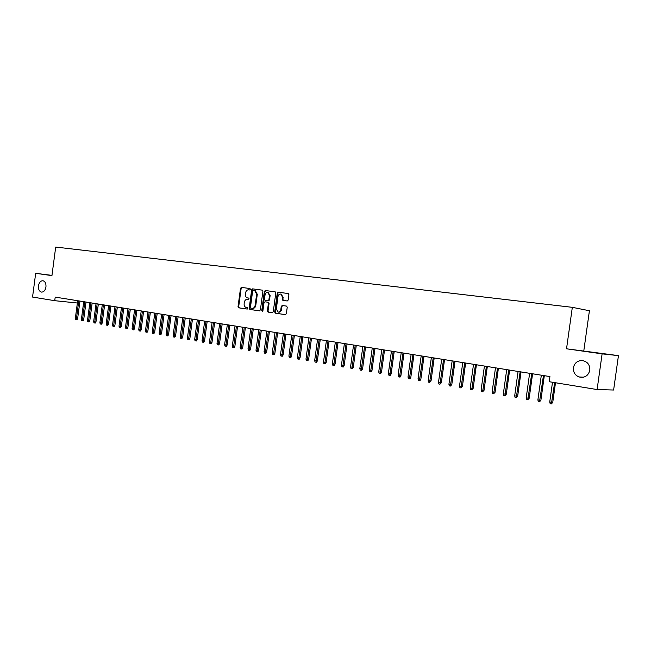 <?xml version="1.0" encoding="UTF-8"?>
<svg xmlns="http://www.w3.org/2000/svg" width="651" height="651" viewBox="0 0 651 651"><rect width="100%" height="100%" fill="white"/><g stroke="black" fill="none" stroke-linecap="round" stroke-linejoin="round"><path stroke-width="0.98" d="M250.399 289.313L249.935 288.515L241.431 287.408L240.504 288.32L238.03 306.678L238.665 307.809L247.168 309.054L247.828 308.419L247.372 307.622L246.184 307.443C244.703 306.987 244.019 305.775 244.133 303.805L244.345 302.276C244.76 300.306 245.769 299.338 247.347 299.354L248.454 299.509L249.113 298.866L248.682 298.077L247.388 297.889C245.956 297.401 245.297 296.205 245.419 294.285L245.622 292.747C246.045 290.785 247.046 289.801 248.633 289.809L249.74 289.955L250.399 289.313M573.425 367.709C573.124 372.087 574.947 375.163 578.902 376.937C584.598 378.182 588.244 375.944 589.839 370.216C589.969 364.625 587.34 361.386 581.945 360.508C577.299 360.695 574.459 363.095 573.425 367.709M38.458 285.854C38.238 289.353 39.255 291.436 41.509 292.104C43.804 292.079 45.293 290.379 45.961 287.001C46.188 283.543 45.196 281.46 42.974 280.76C40.647 280.744 39.141 282.444 38.458 285.854M287.213 300.974L288.206 300.03L288.93 294.691L288.312 293.544L278.237 292.218L277.261 293.162L274.706 312.016L275.381 313.188L285.366 314.645L286.359 313.717L287.229 307.272L286.57 306.1L282.233 305.498L281.248 306.426L280.817 309.607C280.435 311.333 279.531 312.163 278.115 312.081L276.317 308.965L278.001 296.539C278.416 294.732 279.369 293.91 280.85 294.073L282.51 297.141L282.225 299.224L282.86 300.371L287.213 300.974M250.017 288.539L242.082 287.498L241.155 288.417L238.681 306.751L239.324 307.882L238.665 307.809L247.299 309.054M602.11 353.859L618.45 355.633L566.533 348.798L602.11 353.859L597.105 389.558L549.208 381.714L549.924 376.571L55.205 297.108L54.733 300.689L77.371 303.008M566.533 348.798L572.327 307.329L55.701 247.063L51.934 275.625L35.675 273.314L32.55 297.059L54.733 300.689M262.906 291.266L262.304 290.143L252.621 288.865L251.668 289.793L249.178 308.297L249.821 309.445L259.423 310.852L260.384 309.933L262.906 291.266M265.307 290.525L275.186 291.827L275.796 292.966L273.249 311.805L272.273 312.732L268.049 312.114L267.382 310.95L268.415 303.342L267.773 302.194L264.957 301.804L263.997 302.723L262.931 310.625L262.239 311.259L261.775 310.454L264.347 291.461L265.307 290.525L275.202 291.827M583.817 350.718L589.415 310.747L572.327 307.329M597.105 389.558L613.616 390.022L618.45 355.633M51.966 275.389L35.675 273.314M80.016 301.096L79.666 303.244M247.347 299.354L248.527 299.509M262.32 290.143L253.263 288.963L252.319 289.882L249.821 308.379L250.472 309.518L259.586 310.852M253.312 290.427L252.645 291.07L250.456 307.329L250.912 308.135L252.1 308.305C253.695 308.338 254.704 307.362 255.135 305.376L256.64 294.228L254.712 290.623L253.312 290.427M252.206 308.322L252.743 308.379C254.346 308.411 255.355 307.435 255.786 305.457L255.135 305.376M254.484 290.582L255.363 290.712L257.291 294.317L255.786 305.457M272.435 312.732L268.074 312.114M264.957 301.804L268.415 302.276L269.058 303.423L268.033 311.023L268.7 312.187L268.049 312.114M265.95 290.623L264.99 291.55L262.605 311.178M269.481 295.448L267.846 292.405C266.397 292.258 265.47 293.072 265.055 294.854L264.469 299.191L265.103 300.339L267.919 300.729L268.896 299.802L269.481 295.448L270.124 295.538L268.106 292.445M267.919 300.729L268.57 300.811L269.538 299.883L268.896 299.802M270.124 295.538L269.538 299.883M281.077 294.106L283.144 297.23L282.86 299.305L283.502 300.461L287.262 300.974M278.351 312.114L278.758 312.163C280.174 312.236 281.077 311.414 281.46 309.689L280.817 309.607M282.77 305.571L281.891 306.507L281.46 309.689M288.328 293.544L278.88 292.307L277.896 293.251L275.349 312.098L276.024 313.261L285.529 314.653M77.615 318.721L76.956 319.804L76.289 319.747L75.695 319.641L75.337 318.429L77.615 318.721L79.951 301.079M76.289 319.747L78.763 300.892M75.337 318.429L77.672 300.713M83.67 319.787L83.011 320.878L82.343 320.821L81.733 320.707L81.375 319.495L83.67 319.787L86.022 302.056M82.343 320.821L84.833 301.869M81.375 319.495L83.735 301.69M89.789 320.87L89.122 321.96L88.455 321.903L87.844 321.797L87.486 320.569L89.789 320.87L92.149 303.04M88.455 321.903L90.961 302.853M87.486 320.569L89.854 302.674M95.966 321.952L95.298 323.051L94.639 322.994L94.013 322.888L93.654 321.659L95.966 321.952L98.342 304.033M94.639 322.994L97.162 303.846M93.654 321.659L96.039 303.667M102.215 323.059L101.548 324.157L100.881 324.1L100.254 323.995L99.888 322.758L102.215 323.059L104.608 305.042M100.881 324.1L103.419 304.855M99.888 322.758L102.288 304.668M108.53 324.165L107.854 325.28L107.187 325.223L106.561 325.109L106.194 323.864L108.53 324.165L110.93 306.06M107.187 325.223L109.75 305.864M106.194 323.864L108.603 305.685M114.91 325.288L114.234 326.403L113.567 326.354L112.924 326.241L112.566 324.987L114.91 325.288L117.326 307.085M113.567 326.354L116.147 306.898M112.566 324.987L114.991 306.711M121.355 326.428L120.679 327.551L120.012 327.494L119.369 327.38L119.003 326.127L121.355 326.428L123.788 308.126M120.012 327.494L122.616 307.931M119.003 326.127L121.444 307.744M127.873 327.575L127.189 328.706L126.53 328.649L125.879 328.535L125.513 327.274L127.873 327.575L130.322 309.176M126.53 328.649L129.15 308.981M125.513 327.274L127.97 308.794M134.464 328.739L133.78 329.87L133.121 329.821L132.454 329.699L132.088 328.43L134.464 328.739L136.93 310.234M133.121 329.821L135.758 310.047M132.088 328.43L134.562 309.852M141.129 329.911L140.437 331.05L139.778 331.001L139.111 330.879L138.736 329.601L141.129 329.911L143.602 311.308M139.778 331.001L142.439 311.121M138.736 329.601L141.226 310.926M147.867 331.099L147.167 332.238L146.508 332.189L145.832 332.067L145.466 330.789L147.867 331.099L150.357 312.39M146.508 332.189L149.185 312.203M145.466 330.789L147.964 312.008M154.669 332.295L153.97 333.45L153.319 333.393L152.635 333.279L152.261 331.986L154.669 332.295L157.184 313.489M153.319 333.393L156.012 313.302M152.261 331.986L154.783 313.098M161.554 333.507L160.854 334.663L160.203 334.614L159.511 334.492L159.137 333.198L161.554 333.507L164.085 314.596M160.203 334.614L162.921 314.409M159.137 333.198L161.668 314.205M168.519 334.736L167.812 335.9L167.161 335.851L166.461 335.729L166.086 334.419L168.519 334.736L171.058 315.719M167.161 335.851L169.903 315.532M166.086 334.419L168.642 315.328M175.558 335.973L174.85 337.145L174.199 337.096L173.491 336.974L173.117 335.664L175.558 335.973L178.114 316.85M174.199 337.096L176.958 316.663M173.117 335.664L175.68 316.459M182.679 337.226L181.963 338.406L181.32 338.357L180.604 338.235L180.221 336.909L182.679 337.226L185.25 317.997M181.32 338.357L184.103 317.81M180.221 336.909L182.809 317.607M189.88 338.496L189.164 339.684L188.513 339.635L187.789 339.505L187.415 338.178L189.88 338.496L192.468 319.153M188.513 339.635L191.321 318.974M187.415 338.178L190.011 318.762M197.163 339.781L196.439 340.969L195.796 340.929L195.064 340.798L194.682 339.464L197.163 339.781L199.767 320.325M195.796 340.929L198.62 320.146M194.682 339.464L197.302 319.934M204.528 341.075L203.804 342.28L203.161 342.231L202.42 342.1L202.038 340.758L204.528 341.075L207.156 321.513M203.161 342.231L206.009 321.334M202.038 340.758L204.674 321.114M211.982 342.385L211.258 343.598L210.615 343.549L209.866 343.419L209.484 342.068L211.982 342.385L214.627 322.717M210.615 343.549L213.487 322.53M209.484 342.068L212.136 322.31M219.517 343.72L218.793 344.932L218.15 344.884L217.393 344.753L217.003 343.394L219.517 343.72L222.178 323.929M218.15 344.884L221.047 323.742M217.003 343.394L219.68 323.523M227.15 345.063L226.41 346.283L225.775 346.234L225.01 346.104L224.619 344.737L227.15 345.063L229.827 325.158M225.775 346.234L228.696 324.971M224.619 344.737L227.313 324.751M234.865 346.422L234.124 347.65L233.489 347.601L232.716 347.471L232.326 346.096L234.865 346.422L237.558 326.395M233.489 347.601L236.435 326.216M232.326 346.096L235.035 325.996M242.677 347.797L241.928 349.034L241.293 348.993L240.512 348.846L240.121 347.471L242.677 347.797L245.386 327.656M241.293 348.993L244.263 327.477M240.121 347.471L242.847 327.25M250.57 349.188L249.829 350.433L249.195 350.393L248.405 350.246L248.007 348.863L250.57 349.188L253.304 328.926M249.195 350.393L252.189 328.747M248.007 348.863L250.757 328.519M258.569 350.596L257.82 351.849L257.194 351.809L256.388 351.662L255.998 350.262L258.569 350.596L261.32 330.212M257.194 351.809L260.205 330.033M255.998 350.262L258.756 329.805M266.658 352.02L265.909 353.281L265.282 353.241L264.469 353.094L264.07 351.686L266.658 352.02L269.433 331.522M265.282 353.241L268.326 331.343M264.07 351.686L266.853 331.107M274.852 353.46L274.095 354.73L273.469 354.689L272.647 354.543L272.248 353.127L274.852 353.46L277.643 332.84M273.469 354.689L276.537 332.661M272.248 353.127L275.056 332.417M283.144 354.925L282.379 356.195L281.761 356.162L280.923 356.016L280.524 354.592L283.144 354.925L285.952 334.175M281.761 356.162L284.853 333.996M280.524 354.592L283.348 333.751M291.534 356.398L290.769 357.684L290.151 357.643L289.304 357.497L288.906 356.064L291.534 356.398L294.366 335.525M290.151 357.643L293.267 335.346M288.906 356.064L291.746 335.102M300.03 357.895L299.257 359.189L298.646 359.149L297.792 359.002L297.393 357.562L300.03 357.895L302.878 336.892M298.646 359.149L301.795 336.713M297.393 357.562L300.249 336.469M308.631 359.409L307.858 360.711L307.248 360.678L306.377 360.524L305.978 359.075L308.631 359.409L311.503 338.276M307.248 360.678L310.421 338.105M305.978 359.075L308.859 337.853M317.338 360.947L316.557 362.249L315.955 362.216L315.076 362.062L314.669 360.605L317.338 360.947L320.235 339.676M315.955 362.216L319.153 339.505M314.669 360.605L317.574 339.252M326.159 362.501L325.37 363.811L324.768 363.779L323.881 363.624L323.474 362.159L326.159 362.501L329.072 341.1M324.768 363.779L327.998 340.929M323.474 362.159L326.403 340.668M335.086 364.072L334.297 365.398L333.703 365.366L332.799 365.203L332.392 363.73L335.086 364.072L338.024 342.532M333.703 365.366L336.958 342.369M332.392 363.73L335.338 342.109M344.135 365.667L343.337 366.993L342.743 366.969L341.832 366.806L341.425 365.325L344.135 365.667L347.089 343.988M342.743 366.969L346.031 343.826M341.425 365.325L344.395 343.557M353.29 367.278L352.492 368.621L351.898 368.588L350.979 368.425L350.572 366.936L353.29 367.278L356.268 345.469M351.898 368.588L355.218 345.299M350.572 366.936L353.558 345.03M362.566 368.914L361.769 370.264L361.183 370.232L360.247 370.069L359.832 368.564L362.566 368.914L365.569 346.959M361.183 370.232L364.527 346.796M359.832 368.564L362.843 346.519M371.965 370.565L371.16 371.924L370.582 371.9L369.63 371.729L369.215 370.216L371.965 370.565L374.992 348.472M370.582 371.9L373.959 348.309M369.215 370.216L372.25 348.033M381.486 372.242L380.68 373.609L380.103 373.584L379.142 373.422L378.727 371.892L381.486 372.242L384.538 350.01M380.103 373.584L383.512 349.839M378.727 371.892L381.787 349.563M391.137 373.943L390.315 375.318L389.746 375.293L388.777 375.122L388.354 373.593L391.137 373.943L394.205 351.564M389.746 375.293L393.188 351.394M388.354 373.593L391.438 351.117M400.91 375.668L400.088 377.051L399.519 377.027L398.534 376.856L398.119 375.31L400.91 375.668L404.002 353.135M399.519 377.027L403.002 352.972M398.119 375.31L401.219 352.687M410.814 377.409L409.992 378.809L409.422 378.784L408.429 378.605L408.006 377.059L410.814 377.409L413.93 354.73M409.422 378.784L412.937 354.567M408.006 377.059L411.139 354.282M420.855 379.183L420.025 380.583L419.464 380.566L418.455 380.387L418.032 378.825L420.855 379.183L423.996 356.349M419.464 380.566L423.012 356.187M418.032 378.825L421.189 355.894M431.027 380.973L429.636 382.365L428.618 382.186L428.187 380.615L431.027 380.973L434.193 357.985M429.636 382.365L433.216 357.83M428.187 380.615L431.369 357.529M441.337 382.788L439.954 384.196L438.912 384.009L438.489 382.43L441.337 382.788L444.535 359.645M439.954 384.196L443.567 359.49M438.489 382.43L441.695 359.189M451.794 384.627L450.402 386.051L449.353 385.864L448.921 384.269L451.794 384.627L455.008 361.329M450.402 386.051L454.056 361.175M448.921 384.269L452.152 360.866M462.389 386.499L461.006 387.923L459.94 387.736L459.508 386.133L462.389 386.499L465.636 363.038M461.006 387.923L464.692 362.884M459.508 386.133L462.763 362.574M473.139 388.387L471.747 389.827L470.665 389.64L470.234 388.02L473.139 388.387L476.41 364.763M471.747 389.827L475.474 364.617M470.234 388.02L473.521 364.3M484.035 390.307L482.643 391.764L481.553 391.568L481.113 389.941L484.035 390.307L487.33 366.521M482.643 391.764L486.403 366.375M481.113 389.941L484.425 366.049M495.077 392.252L493.694 393.717L492.587 393.521L492.148 391.886L495.077 392.252L498.406 368.295M493.694 393.717L497.494 368.149M492.148 391.886L495.484 367.831M506.283 394.229L504.907 395.702L503.776 395.507L503.337 393.855L506.283 394.229L509.635 370.102M504.907 395.702L508.74 369.955M503.337 393.855L506.706 369.63M517.651 396.231L516.276 397.72L515.128 397.517L514.689 395.857L517.651 396.231L521.036 371.933M516.276 397.72L520.149 371.794M514.689 395.857L518.082 371.461M529.182 398.257L527.806 399.763L526.643 399.559L526.203 397.883L529.182 398.257L532.591 373.788M527.806 399.763L531.721 373.65M526.203 397.883L529.621 373.316M540.875 400.316L539.5 401.838L538.328 401.626L537.881 399.942L540.875 400.316L544.317 375.676M539.5 401.838L543.463 375.537M537.881 399.942L541.331 375.196M552.748 402.408L551.373 403.937L550.176 403.726L549.737 402.033L552.748 402.408L555.498 382.739M551.373 403.937L554.652 382.601M549.737 402.033L552.496 382.251M238.681 306.751L238.03 306.678M241.155 288.417L240.504 288.32M242.082 287.498L241.431 287.408M249.821 308.379L249.178 308.297M252.319 289.882L251.668 289.793M253.263 288.963L252.621 288.865M257.291 294.317L256.64 294.228M268.033 311.023L267.382 310.95M269.058 303.423L268.415 303.342M268.367 302.267L267.724 302.186M262.426 310.527L261.775 310.454M264.99 291.55L264.347 291.461M283.567 300.469L282.925 300.388M282.86 299.305L282.225 299.224M283.144 297.23L282.51 297.141M281.891 306.507L281.248 306.426M276.048 313.261L275.406 313.188M275.349 312.098L274.706 312.016M277.896 293.251L277.261 293.162M278.88 292.307L278.237 292.218M583.638 377.189L578.902 376.937M582.661 360.564L581.945 360.508M255.363 290.712L254.712 290.623M268.415 302.276L267.773 302.194M268.489 292.502L267.846 292.405M283.502 300.461L282.86 300.371M281.484 294.162L280.85 294.073M276.024 313.261L275.381 313.188"/></g></svg>
